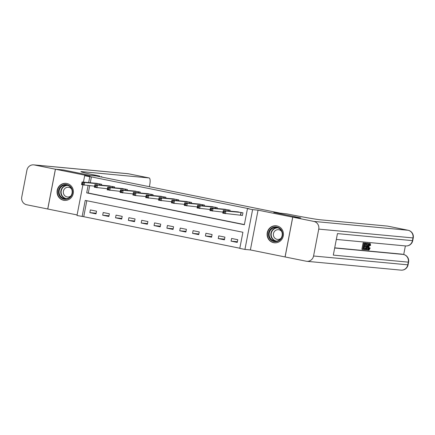 <?xml version="1.0" encoding="UTF-8"?>
<svg xmlns="http://www.w3.org/2000/svg" width="435" height="435" viewBox="0 0 435 435"><rect width="100%" height="100%" fill="white"/><g stroke="black" fill="none" stroke-linecap="round" stroke-linejoin="round"><path stroke-width="0.65" d="M63.602 200.258A8.548 8.167 -84.6 0 0 64.423 200.377A8.548 8.167 -84.6 0 0 73.303 193.058A8.548 8.167 -84.6 0 0 66.832 183.478A8.548 8.167 -84.6 0 0 66.017 183.358A8.548 8.167 -84.6 0 0 57.137 190.677A8.548 8.167 -84.6 0 0 63.602 200.258M273.658 242.686A8.548 8.167 -84.6 0 0 274.474 242.806A8.548 8.167 -84.6 0 0 283.354 235.487A8.548 8.167 -84.6 0 0 276.888 225.906A8.548 8.167 -84.6 0 0 276.073 225.787A8.548 8.167 -84.6 0 0 267.188 233.106A8.548 8.167 -84.6 0 0 273.658 242.686M86.81 200.731L83.737 216.695L76.995 215.504L82.884 184.935M149.363 186.702L149.77 184.576A6.574 1.919 101.4 0 0 149.151 177.953A6.574 1.919 101.4 0 0 149.091 177.942L128.548 173.793L34.332 164.957L55.392 169.21L63.401 169.965L90.415 175.419L63.45 169.971L55.441 169.22L47.779 209.017L77.104 214.939M306.789 261.299A6.574 6.286 -84.6 0 0 313.564 255.997L407.78 264.833A6.574 6.286 95.4 0 1 401.005 270.135L306.789 261.299A6.574 6.286 -84.6 0 1 306.158 261.207L285.05 256.944L292.712 217.147L258.047 210.148L252.599 209.637L244.938 249.429L239.799 248.39L242.909 232.257L85.238 200.41L82.133 216.543M258.047 210.148L250.386 249.94L285.05 256.944M250.386 249.94L244.938 249.429M83.737 216.695L239.832 248.227M313.564 255.997L318.741 229.109A6.574 6.286 -84.6 0 0 313.82 221.415L292.766 217.157L300.775 217.913L273.762 212.454L300.726 217.902L292.712 217.147M237.771 239.707L231.605 238.462L231.088 241.153L237.249 242.398L237.771 239.707M224.928 237.113L218.767 235.868L218.25 238.559L224.411 239.805L224.928 237.113M212.09 234.519L205.929 233.274L205.407 235.966L211.573 237.211L212.09 234.519M199.252 231.926L193.086 230.68L192.569 233.372L198.735 234.617L199.252 231.926M186.408 229.332L180.248 228.087L179.731 230.778L185.892 232.024L186.408 229.332M173.57 226.738L167.41 225.493L166.893 228.185L173.054 229.43L173.57 226.738M160.732 224.145L154.572 222.899L154.05 225.591L160.216 226.836L160.732 224.145M147.895 221.551L141.728 220.306L141.212 222.997L147.373 224.242L147.895 221.551M135.051 218.957L128.89 217.712L128.374 220.404L134.535 221.649L135.051 218.957M122.213 216.364L116.053 215.124L115.536 217.81L121.697 219.055L122.213 216.364M109.375 213.77L103.209 212.53L102.693 215.216L108.859 216.461L109.375 213.77M96.537 211.182L90.371 209.936L89.855 212.623L96.015 213.868L96.537 211.182M88.098 185.56L86.69 192.884L244.356 224.732L247.466 208.599L249.065 208.751L91.399 176.904L90.273 182.749M89.702 185.707L88.289 193.031L244.388 224.563M240.756 215.173L242.431 215.51L242.947 212.818L236.749 211.763M229.936 211.127L230.11 210.225L223.905 209.175M217.092 208.534L217.266 207.631L211.067 206.582M204.254 205.94L204.428 205.037L198.229 203.988M191.416 203.346L191.59 202.444L185.392 201.394M178.578 200.752L178.747 199.855L172.548 198.8M165.735 198.159L165.909 197.262L159.71 196.207M152.897 195.565L153.071 194.668L146.872 193.613M140.059 192.971L140.233 192.074L134.029 191.019M127.216 190.378L127.39 189.481L121.191 188.426M114.378 187.784L114.552 186.887L108.353 185.832M101.54 185.19L101.714 184.293L95.515 183.238M82.025 172.129L82.117 171.662A27.394 0.81 -169.1 0 0 80.894 171.667A27.394 0.81 -169.1 0 0 99.784 176.099L90.415 175.419L96.184 175.963L279.531 212.998L273.762 212.454L286.828 213.879A27.394 0.81 10.9 0 0 320.519 219.816L387.493 226.097A6.574 1.919 -78.6 0 1 387.552 226.108A6.574 1.919 -78.6 0 1 387.612 226.124M83.428 182.107L84.662 175.713L90.11 176.224L55.441 169.22M84.662 175.713L89.795 176.751L88.669 182.597M91.399 176.904L89.795 176.751M247.466 208.599L252.599 209.637M88.289 193.031L86.69 192.884M237.379 241.74L231.088 241.153M96.146 213.215L89.855 212.623M108.984 215.809L102.693 215.216M121.822 218.397L115.536 217.81M134.66 220.991L128.374 220.404M147.503 223.585L141.212 222.997M160.341 226.178L154.05 225.591M173.179 228.772L166.893 228.185M186.017 231.366L179.731 230.778M198.86 233.959L192.569 233.372M211.698 236.553L205.407 235.966M224.536 239.147L218.25 238.559M242.442 215.434L222.78 213.193L223.296 210.502L238.456 211.91M223.492 211.426L223.296 210.502L225.863 211.024L225.346 213.71L224.313 212.71L224.52 211.633L223.492 211.426L223.285 212.503L224.313 212.71M241.278 212.481L225.863 211.024L224.52 211.633M222.78 213.193L223.285 212.503M222.986 212.101L209.936 210.6L210.453 207.914L225.613 209.317M210.654 208.833L210.453 207.914L213.025 208.43L212.508 211.116L211.475 210.116L211.682 209.039L210.654 208.833L210.448 209.909L211.475 210.116M228.435 209.887L213.025 208.43L211.682 209.039M209.936 210.6L210.448 209.909M210.148 209.507L197.099 208.006L197.615 205.32L212.775 206.728M197.816 206.239L197.615 205.32L200.182 205.837L199.665 208.523L198.637 207.522L198.844 206.451L197.816 206.239L197.61 207.316L198.637 207.522M215.597 207.294L200.182 205.837L198.844 206.451M197.099 208.006L197.61 207.316M197.311 206.913L184.261 205.412L184.777 202.726L199.937 204.135M184.973 203.645L184.777 202.726L187.344 203.243L186.827 205.929L185.794 204.928L186.001 203.857L184.973 203.645L184.766 204.722L185.794 204.928M202.759 204.7L187.344 203.243L186.001 203.857M184.261 205.412L184.766 204.722M187.11 201.546L171.939 200.133L174.506 200.649L173.989 203.341L171.417 202.819L171.939 200.133L171.928 202.128L172.956 202.335L173.163 201.264L172.135 201.052M189.916 202.106L174.506 200.649L173.163 201.264M184.467 204.319L173.989 203.341L172.956 202.335M171.417 202.819L171.928 202.128M280.205 228.734A7.395 7.069 95.4 0 1 280.836 239.163A7.395 7.069 95.4 0 1 270.853 239.908A7.395 7.069 95.4 0 1 270.222 229.479A7.395 7.069 95.4 0 1 280.205 228.734M271.358 239.511A6.846 6.547 -84.6 0 0 275.05 241.153A6.846 6.547 -84.6 0 0 281.695 237.015A6.846 6.547 -84.6 0 0 280.02 229.163A6.846 6.547 -84.6 0 0 276.328 227.516A6.846 6.547 -84.6 0 0 269.684 231.659A6.846 6.547 -84.6 0 0 271.358 239.511M281.657 231.458A4.877 4.66 -84.6 0 0 273.751 232.649A4.877 4.66 -84.6 0 0 281.015 238.271M277.829 226.162A8.493 8.118 -84.6 0 0 276.323 225.868A8.493 8.118 -84.6 0 0 268.08 231.001A8.493 8.118 -84.6 0 0 270.157 240.734A8.493 8.118 -84.6 0 0 274.735 242.773A8.493 8.118 -84.6 0 0 276.268 242.768M67.73 198.877A7.395 7.069 95.4 0 1 58.774 194.309A7.395 7.069 95.4 0 1 63.222 184.902A7.395 7.069 95.4 0 1 72.177 189.475A7.395 7.069 95.4 0 1 67.73 198.877M63.548 185.435A6.846 6.547 -84.6 0 0 59.127 192.738A6.846 6.547 -84.6 0 0 64.994 198.724A6.846 6.547 -84.6 0 0 67.724 198.376A6.846 6.547 -84.6 0 0 72.145 191.074A6.846 6.547 -84.6 0 0 66.278 185.087A6.846 6.547 -84.6 0 0 63.548 185.435M71.601 189.029A4.877 4.66 -84.6 0 0 63.341 192.716A4.877 4.66 -84.6 0 0 70.965 195.842M67.773 183.733A8.493 8.118 -84.6 0 0 66.267 183.434A8.493 8.118 -84.6 0 0 62.885 183.869A8.493 8.118 -84.6 0 0 57.409 192.922A8.493 8.118 -84.6 0 0 64.684 200.345A8.493 8.118 -84.6 0 0 66.218 200.339M368.755 248.668L369.092 247.651L370.147 248.053L368.945 250.13L367.966 249.913M368.858 250.114L368.07 249.956M368.347 244.731L369.456 243.355M368.945 250.13C368.391 249.902 368.309 248.755 368.701 246.688C369.097 244.709 369.598 243.649 370.218 243.513L370.593 245.454L369.462 245.46L369.505 244.834M366.922 244.486L367.314 243.236L368.445 243.426L367.966 249.951L367.678 249.924L367.841 247.923L367.02 247.841L366.417 249.81L366.129 249.782L368.135 243.399L368.445 243.426M367.678 249.924L366.852 249.761L367.01 247.885M364.693 245.857L364.552 246.601L363.54 246.509L363.111 248.738L364.247 248.847L364.1 249.592L362.698 249.462L361.876 249.293L363.116 242.839L365.297 243.132L365.15 243.877L364.068 243.774L363.687 245.764L364.693 245.857L363.703 245.677M363.127 248.651L364.247 248.847M334.711 247.841L401.837 254.138A6.574 1.919 -78.6 0 1 401.896 254.143A6.574 1.919 -78.6 0 1 401.951 254.16M403.718 254.518L405.376 245.911M363.785 248.755L364.204 246.569M364.356 245.786L364.731 243.839M364.883 243.051L366.694 243.361L366.678 246.514C366.281 248.575 365.775 249.636 365.161 249.69L364.47 249.625L365.715 243.17L366.694 243.361M313.82 221.415L408.035 230.251A6.574 6.286 95.4 0 1 412.956 237.945L412.44 240.637L337.451 233.6L333.308 255.111L408.296 262.147L407.78 264.833L408.073 264.833L408.59 262.142L408.296 262.147A6.574 6.286 95.4 0 0 403.375 254.448L401.837 254.138M285.104 256.954L292.766 217.157M362.698 249.462L363.937 243.007L363.116 242.839M363.937 243.007L365.297 243.132M364.883 248.907L365.824 248.532L366.411 246.471L366.526 244.144L366.232 243.981L365.84 243.943L364.883 248.907M365.83 244.002L366.232 243.981M364.47 249.625L364.111 249.554M365.715 243.17L364.894 243.007M365.28 248.945L364.894 248.863M364.981 248.401L365.704 243.975M365.824 248.532L365.003 248.363M366.411 246.471L365.585 246.308M367.787 245.34L367.243 247.107L367.901 247.167L368.146 244.16L367.787 245.34M366.129 249.782L365.433 249.641M368.135 243.399L367.314 243.236M367.901 247.167L367.265 247.042M370.288 245.628L370.06 244.252L368.972 246.71C368.657 248.216 368.69 249.108 369.065 249.38L369.032 249.375M369.049 249.38L369.913 247.819M368.701 246.688L368.211 246.591M101.632 176.474L101.524 177.04M34.332 164.957A6.574 6.286 -84.6 0 0 33.707 164.865A6.574 6.286 -84.6 0 0 26.927 170.167L21.75 197.055A6.574 6.286 -84.6 0 0 26.671 204.749L47.779 209.012M55.392 169.21L47.725 209.007M82.117 171.662L149.091 177.942M171.629 201.726L158.579 200.225L159.096 197.539L174.256 198.947M159.297 198.458L159.096 197.539L161.668 198.055L161.146 200.747L160.118 199.741L160.325 198.67L159.297 198.458L159.09 199.534L160.118 199.741M177.078 199.513L161.668 198.055L160.325 198.67M158.579 200.225L159.09 199.534M158.791 199.132L145.741 197.631L146.258 194.945L161.418 196.354M146.459 195.87L146.258 194.945L148.824 195.462L148.308 198.153L147.275 197.147L147.487 196.076L146.459 195.87L146.252 196.941L147.275 197.147M164.24 196.919L148.824 195.462L147.487 196.076M145.741 197.631L146.252 196.941M148.591 193.765L133.42 192.352L135.986 192.868L135.47 195.56L132.903 195.038L133.42 192.352L133.409 194.347L134.437 194.554L134.643 193.483L133.616 193.276M151.402 194.331L135.986 192.868L134.643 193.483M145.953 196.538L135.47 195.56L134.437 194.554M132.903 195.038L133.409 194.347M133.11 193.945L120.06 192.444L120.582 189.758L135.742 191.166M120.778 190.682L120.582 189.758L123.148 190.274L122.632 192.966L121.599 191.965L121.805 190.889L120.778 190.682L120.571 191.753L121.599 191.965M138.558 191.737L123.148 190.274L121.805 190.889M120.06 192.444L120.571 191.753M120.272 191.356L107.222 189.85L107.739 187.164L122.898 188.572M107.94 188.089L107.739 187.164L110.311 187.681L109.789 190.372L108.761 189.372L108.968 188.295L107.94 188.089L107.733 189.16L108.761 189.372M125.72 189.143L110.311 187.681L108.968 188.295M107.222 189.85L107.733 189.16M107.434 188.763L94.384 187.257L94.901 184.57L110.06 185.979M95.102 185.495L94.901 184.57L97.467 185.087L96.951 187.779L95.917 186.778L96.124 185.701L95.102 185.495L94.89 186.566L95.917 186.778M112.882 186.55L97.467 185.087L96.124 185.701M94.384 187.257L94.89 186.566M94.591 186.169L81.546 184.663L82.063 181.977L97.233 183.396M82.258 182.901L82.063 181.977L84.629 182.493L84.113 185.185L83.08 184.184L83.286 183.108L82.258 182.901L82.052 183.978L83.08 184.184M100.045 183.956L84.629 182.493L83.286 183.108M81.546 184.663L82.052 183.978M241.18 212.47L240.664 215.156M240.99 212.443L240.473 215.129M228.342 209.877L228.136 210.959M228.147 209.849L227.94 210.942M215.504 207.283L215.292 208.365M215.309 207.256L215.102 208.349M202.666 204.689L202.454 205.771M202.471 204.662L202.259 205.755M189.823 202.096L189.617 203.178M189.633 202.068L189.421 203.161M275.888 241.175A6.846 6.547 95.4 0 1 273.028 239.663A6.846 6.547 95.4 0 1 271.195 232.225A6.846 6.547 95.4 0 1 277.16 227.652M277.97 227.902A6.623 6.329 -84.6 0 0 271.674 231.996A6.623 6.329 -84.6 0 0 273.327 239.511A6.623 6.329 -84.6 0 0 276.736 241.082M65.837 198.746A6.846 6.547 95.4 0 1 60.764 192.455A6.846 6.547 95.4 0 1 65.217 185.593A6.846 6.547 95.4 0 1 67.104 185.223M67.92 185.468A6.623 6.329 -84.6 0 0 65.446 185.821A6.623 6.329 -84.6 0 0 61.161 192.797A6.623 6.329 -84.6 0 0 66.68 198.654M336.331 239.435L405.665 245.938A6.574 6.286 95.4 0 0 412.44 240.637L412.733 240.631L413.25 237.945L318.741 229.109M413.25 237.945A6.574 6.574 0 0 0 408.095 230.256A6.574 1.919 101.4 0 0 408.035 230.251L387.493 226.097M334.678 248.004L403.375 254.448A6.574 1.919 101.4 0 1 403.435 254.453L401.896 254.143M368.043 245.454L367.765 245.4M149.151 177.953L128.608 173.804A6.574 6.574 0 0 0 127.917 173.701A6.574 6.286 95.4 0 1 128.548 173.793A6.574 1.919 -78.6 0 1 128.608 173.804A6.574 1.919 -78.6 0 1 128.668 173.815M176.985 199.502L176.779 200.584M176.789 199.475L176.583 200.568M164.147 196.908L163.935 197.99M163.951 196.881L163.739 197.974M151.309 194.314L151.097 195.397M151.114 194.287L150.901 195.38M138.466 191.721L138.259 192.803M138.276 191.694L138.064 192.787M125.628 189.127L125.421 190.209M125.432 189.1L125.226 190.193M112.79 186.533L112.578 187.615M112.594 186.506L112.382 187.599M99.947 183.94L99.74 185.022M99.756 183.913L99.544 185.005M276.323 225.868L276.986 225.928M274.735 242.773L275.399 242.839M66.267 183.434L66.93 183.499M64.684 200.345L65.348 200.41M408.095 230.256L387.552 226.108M405.665 245.938A6.574 6.574 0 0 0 412.733 240.631M401.005 270.135A6.574 6.574 0 0 0 408.073 264.833M408.59 262.142A6.574 6.574 0 0 0 403.435 254.453M365.628 243.078L366.449 243.247M127.917 173.701L33.707 164.865"/></g></svg>
